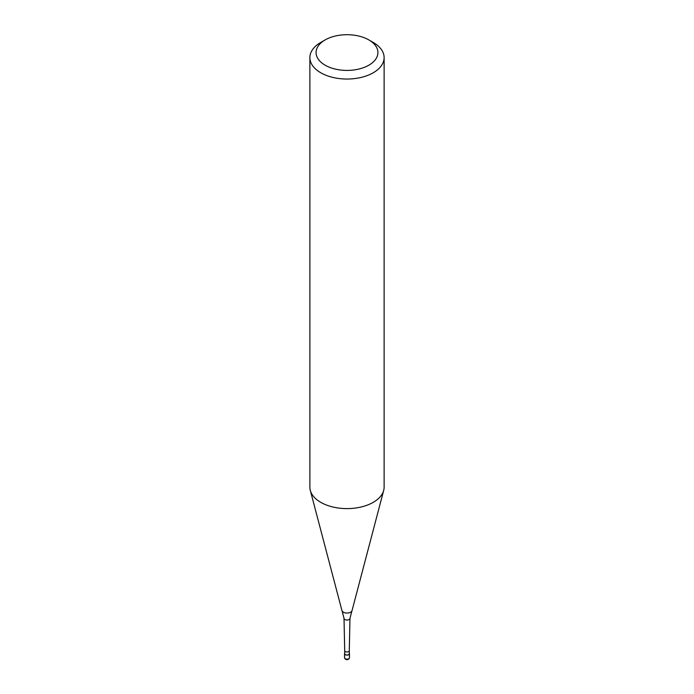<?xml version="1.0" encoding="UTF-8"?>
<svg xmlns="http://www.w3.org/2000/svg" width="694" height="694" viewBox="0 0 694 694"><rect width="100%" height="100%" fill="white"/><g stroke="black" fill="none" stroke-linecap="round" stroke-linejoin="round"><path stroke-width="1.04" d="M349.29 653.141A2.472 1.431 180 0 1 349.472 653.679A2.472 1.431 180 0 1 348.752 654.694A2.472 1.431 180 0 1 346.054 655.006A2.472 1.431 180 0 1 344.528 653.679A2.472 1.431 180 0 1 344.71 653.141M348.622 651.588A2.29 1.319 180 0 1 346.141 651.874A2.29 1.319 180 0 1 344.71 650.668A2.29 1.319 180 0 1 344.71 650.651L344.71 653.679A2.29 1.319 180 0 0 346.124 654.902A2.29 1.319 180 0 0 348.622 654.616A2.29 1.319 180 0 0 349.29 653.679L349.29 650.66A2.29 1.319 180 0 1 349.29 650.668A2.29 1.319 180 0 1 348.622 651.588M368.87 39.931L373.251 42.455A37.12 21.427 180 0 1 384.12 57.611L384.12 487.179A37.12 21.427 180 0 1 383.695 490.398L352.058 610.547A5.118 2.958 180 0 1 351.858 611.032L349.984 618.319A2.984 1.718 180 0 1 349.984 618.345A2.984 1.718 180 0 1 349.108 619.542A2.984 1.718 180 0 1 344.892 619.542A2.984 1.718 180 0 1 344.016 618.345A2.984 1.718 180 0 1 344.016 618.319L342.142 611.032A5.118 2.958 180 0 1 341.942 610.547L310.305 490.398A37.12 21.427 180 0 1 309.88 487.179L309.88 57.611A37.12 21.427 180 0 1 320.749 42.455L325.13 39.931A30.935 17.862 180 0 1 368.87 39.931A30.935 17.862 180 0 1 368.87 65.184A30.935 17.862 180 0 1 325.13 65.184A30.935 17.862 180 0 1 325.13 39.931L320.749 42.455M351.858 611.032A5.118 2.958 180 0 1 350.617 612.195A5.118 2.958 180 0 1 343.383 612.195A5.118 2.958 180 0 1 342.142 611.032M383.695 490.398A37.12 21.427 180 0 1 373.251 502.335A37.12 21.427 180 0 1 335.419 507.54A37.12 21.427 180 0 1 310.305 490.398M384.12 57.611A37.12 21.427 180 0 1 373.251 72.766A37.12 21.427 180 0 1 332.799 77.407A37.12 21.427 180 0 1 309.88 57.611M349.472 653.679L349.472 657.721A2.472 1.431 180 0 1 348.752 658.736A2.472 1.431 180 0 1 345.248 658.736A2.472 1.431 180 0 1 344.528 657.721L344.528 653.679M349.472 657.721C348.917 659.543 347.599 660.063 345.508 659.3L344.528 657.721M344.71 650.668L344.016 618.345M349.29 650.668L349.984 618.345"/></g></svg>
